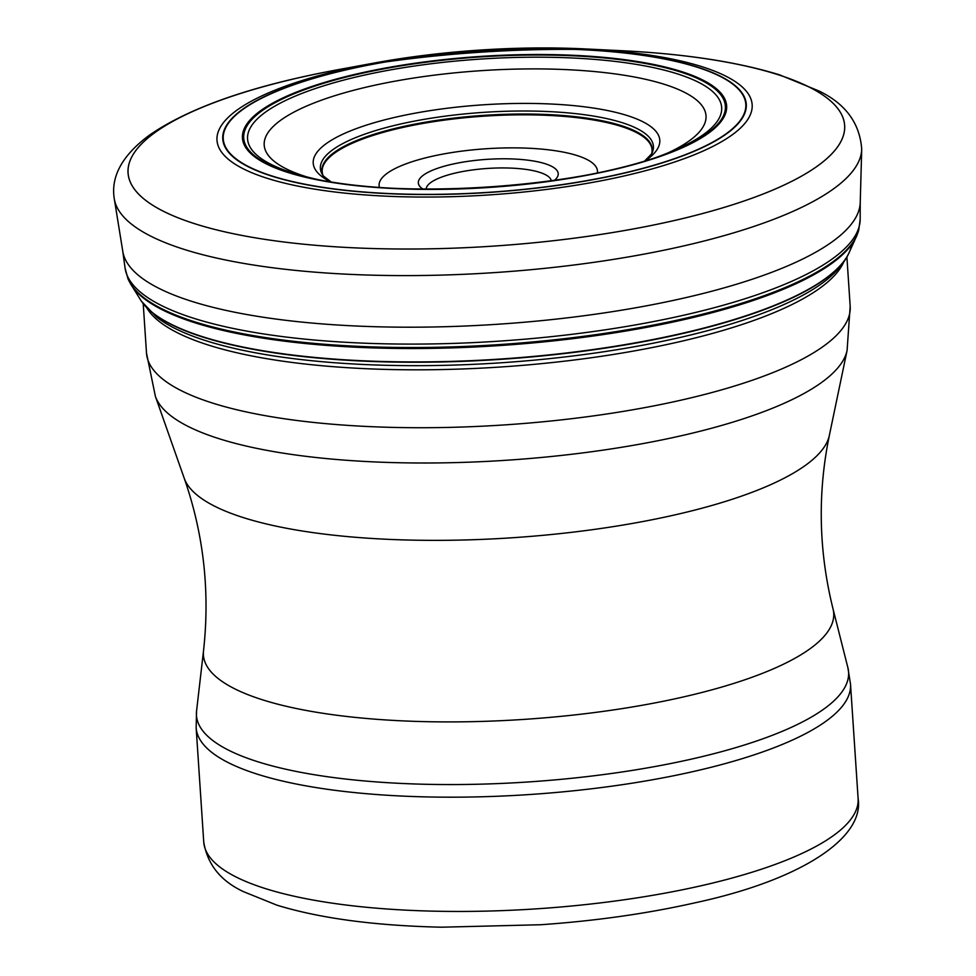 <?xml version="1.0" encoding="UTF-8"?>
<svg xmlns="http://www.w3.org/2000/svg" width="976" height="976" viewBox="0 0 976 976"><rect width="100%" height="100%" fill="white"/><g stroke="black" fill="none" stroke-linecap="round" stroke-linejoin="round"><path stroke-width="1.46" d="M288.591 172.484A242.182 65.538 176.2 0 1 343.064 77.458A242.182 65.538 176.2 0 1 680.492 71.492A242.182 65.538 -3.8 0 1 626.019 166.53A242.182 65.538 -3.8 0 1 288.591 172.484M292.397 172.776A237.571 64.294 176.2 0 1 345.833 79.544A237.571 64.294 176.2 0 1 676.856 73.7A237.571 64.294 -3.8 0 1 678.088 148.572A237.571 64.294 -3.8 0 1 671.329 151.451C588.333 188.087 390.412 201.239 303.292 175.9A237.571 64.294 -3.8 0 1 296.216 173.935A237.571 64.294 -3.8 0 1 292.397 172.776M860.185 219.149L858.746 230.031A367.732 99.503 -3.8 0 1 592.822 335.061A367.732 99.503 -3.8 0 1 195.2 321.97A367.732 99.503 176.2 0 1 127.917 278.575L125.05 267.973A368.44 99.698 176.2 0 0 194.383 318.493A368.44 99.698 -3.8 0 0 605.413 329.79A368.44 99.698 -3.8 0 0 860.185 219.149A368.44 99.698 -3.8 0 0 860.185 218.502L860.234 202.435A369.648 100.028 -3.8 0 1 860.234 202.496L861.71 149.206C859.819 123.196 845.558 103.785 818.925 90.963L779.653 74.884C737.661 61.915 684.896 53.839 621.358 50.691A359.083 97.173 176.2 0 1 621.358 50.691A359.083 97.173 176.2 0 1 706.319 212.524A359.083 97.173 176.2 0 1 131.37 184.366A359.083 97.173 176.2 0 1 621.358 50.691A359.083 97.173 176.2 0 1 776.896 74.322A359.083 97.173 -3.8 0 1 696.12 215.232A359.083 97.173 -3.8 0 1 195.81 224.065A359.083 97.173 176.2 0 1 339.502 69.418A359.083 97.173 176.2 0 1 842.874 137.104A359.083 97.173 176.2 0 1 276.684 241.06A359.083 97.173 176.2 0 1 339.502 69.418A359.083 97.173 176.2 0 1 339.514 69.406C253.723 85.18 190.479 107.018 149.731 134.92C122.427 155.086 110.605 176.4 114.29 198.848A374.662 101.382 176.2 0 0 184.684 249.563A374.662 101.382 -3.8 0 0 601.497 261.226A374.662 101.382 -3.8 0 0 861.71 149.206M125.05 267.973A368.44 99.698 176.2 0 1 124.965 267.339L122.793 251.418A369.648 100.028 176.2 0 1 122.793 251.418L114.29 198.848M426.183 189.112A62.708 16.97 176.2 0 1 469.7 170.349A62.708 16.97 176.2 0 1 539.484 172.288A62.708 16.97 176.2 0 1 551.269 180.804M422.937 189.076A70.077 18.959 176.2 0 1 421.522 188.063A70.077 18.959 176.2 0 1 456.975 163.212A70.077 18.959 176.2 0 1 544.986 163.663A70.077 18.959 176.2 0 1 555.747 179.145A70.077 18.959 176.2 0 1 554.478 180.34M267.583 178.425A268.193 72.578 176.2 0 1 372.344 63.391A268.193 72.578 176.2 0 1 374.894 62.915A268.193 72.578 176.2 0 1 585.417 48.934A268.193 72.578 176.2 0 1 588.003 49.068A268.193 72.578 176.2 0 1 701.573 66.575A268.193 72.578 -3.8 0 1 641.256 171.813A268.193 72.578 -3.8 0 1 267.583 178.425M272.255 176.29A262.337 70.992 -3.8 0 0 637.779 169.836A262.337 70.992 -3.8 0 0 696.779 66.893A262.337 70.992 176.2 0 0 331.267 73.346A262.337 70.992 176.2 0 0 272.255 176.29M272.646 176.18A261.849 70.858 176.2 0 1 331.547 73.432A261.849 70.858 176.2 0 1 696.388 66.978A261.849 70.858 -3.8 0 1 637.487 169.739A261.849 70.858 -3.8 0 1 272.646 176.18M288.213 172.557A242.646 65.66 -3.8 0 0 626.287 166.579A242.646 65.66 -3.8 0 0 680.87 71.37A242.646 65.66 176.2 0 0 342.796 77.348A242.646 65.66 176.2 0 0 288.213 172.557M289.274 172.435A241.353 65.307 -3.8 0 0 625.543 166.493A241.353 65.307 -3.8 0 0 679.833 71.785A241.353 65.307 176.2 0 0 343.552 77.726A241.353 65.307 176.2 0 0 289.274 172.435M314.723 179.169L313.772 178.901A221.393 59.914 -3.8 0 0 317.298 179.84M660.398 156.209A221.393 59.914 -3.8 0 0 661.35 155.818L660.435 156.197M669.402 152.232A221.393 59.914 -3.8 0 0 664.241 84.29A221.393 59.914 176.2 0 0 356.228 89.621A221.393 59.914 176.2 0 0 305.317 176.412M330.01 181.56A173.667 46.994 176.2 0 1 398.196 116.608A173.667 46.994 176.2 0 1 627.031 115.485A173.667 46.994 -3.8 0 1 645.6 160.589M651.48 154.184A166.884 45.152 -3.8 0 0 621.919 122.598A166.884 45.152 176.2 0 0 420.912 119.914A166.884 45.152 176.2 0 0 323.337 175.985L323.129 175.668A165.542 44.798 176.2 0 1 426.622 121.988A165.542 44.798 176.2 0 1 621.017 125.526A165.542 44.798 -3.8 0 1 651.639 153.854L644.819 160.833M651.639 153.854L651.736 153.513A165.286 44.725 -3.8 0 0 620.858 126.319A165.286 44.725 176.2 0 0 428.623 122.476A165.286 44.725 176.2 0 0 322.995 175.351L323.141 175.704M141.13 300.779L130.369 283.54A367.269 99.381 176.2 0 0 195.639 322.995A367.269 99.381 -3.8 0 0 585.576 337.049A367.269 99.381 -3.8 0 0 856.977 235.289L848.583 253.784A358.924 97.124 -3.8 0 1 580.098 351.287A358.924 97.124 -3.8 0 1 203.447 336.976A358.924 97.124 176.2 0 1 141.13 300.779L141.459 301.267A358.692 97.063 176.2 0 0 203.655 337.318A358.692 97.063 -3.8 0 0 579.842 351.653A358.692 97.063 -3.8 0 0 848.327 254.309C845.875 259.531 841.654 265.338 835.627 271.743A355.179 96.112 -3.8 0 1 556.54 357.887A355.179 96.112 -3.8 0 1 206.79 340.978A355.179 96.112 176.2 0 1 156.343 316.858L141.459 301.267A358.692 97.063 176.2 0 1 141.3 301.023M851.658 244.598A358.924 97.124 -3.8 0 1 848.583 253.784L848.327 254.309A358.692 97.063 -3.8 0 0 848.449 254.053M860.234 202.496A369.648 100.028 -3.8 0 1 603.497 313.015A369.648 100.028 -3.8 0 1 192.26 301.511A369.648 100.028 176.2 0 1 122.805 251.466M843.813 261.861A352.617 95.416 176.2 0 1 582.245 358.973A352.617 95.416 176.2 0 1 209.181 345.309A352.617 95.416 176.2 0 1 146.937 308.148M143.216 303.695L146.498 353.056A352.617 95.416 176.2 0 0 213.036 403.222A352.617 95.416 -3.8 0 0 609.585 413.556A352.617 95.416 -3.8 0 0 850.181 306.318L846.9 256.956M829.356 435.394C817.437 493.246 818.669 551.098 833.04 608.963A315.846 85.461 -3.8 0 1 625.592 708.064A315.846 85.461 -3.8 0 1 263.008 699.963A315.846 85.461 176.2 0 1 203.52 650.785C210.108 591.529 203.679 534.018 184.22 478.252A324.203 87.73 176.2 0 0 244.037 517.829A324.203 87.73 -3.8 0 0 596.995 529.041A324.203 87.73 -3.8 0 0 829.356 435.394L847.083 350.469A347.59 94.062 -3.8 0 1 597.959 450.863A347.59 94.062 -3.8 0 1 219.539 438.846A347.59 94.062 176.2 0 1 155.404 396.415L146.498 353.056M847.888 667.706A326.789 88.426 176.2 0 1 633.253 770.247A326.789 88.426 176.2 0 1 258.115 761.853A326.789 88.426 176.2 0 1 196.566 710.967L196.152 727.754A327.899 88.731 176.2 0 0 258.018 774.395A327.899 88.731 176.2 0 0 626.787 784.009A327.899 88.731 176.2 0 0 850.523 684.286L847.888 667.706L833.04 608.963M850.523 684.286L858.111 798.551A327.899 88.731 176.2 0 1 634.376 898.274A327.899 88.731 176.2 0 1 265.618 888.66A327.899 88.731 176.2 0 1 203.74 842.02L196.152 727.754M597.385 172.85A109.422 29.609 -3.8 0 0 576.816 155.465A109.422 29.609 176.2 0 0 450.607 152.756A109.422 29.609 176.2 0 0 379.432 187.331M374.894 62.915L339.502 69.418M585.417 48.934L621.358 50.691M372.344 63.391C443.69 50.435 515.572 45.665 588.003 49.068M313.772 178.901L311.417 178.266M330.815 181.695L323.337 175.985M130.369 283.54L127.917 278.575M858.746 230.031L856.977 235.289M847.083 350.469L850.181 306.318M184.22 478.252L155.404 396.415M858.111 798.551C864.529 836.932 803.626 879.608 694.18 902.995C646.807 913.646 595.665 920.893 540.741 924.736L441.762 927.2C374.967 925.724 320.006 918.367 276.879 905.155L243.683 891.735C220.747 881.096 207.437 864.516 203.74 842.02M203.52 650.785L196.566 710.967"/></g></svg>
